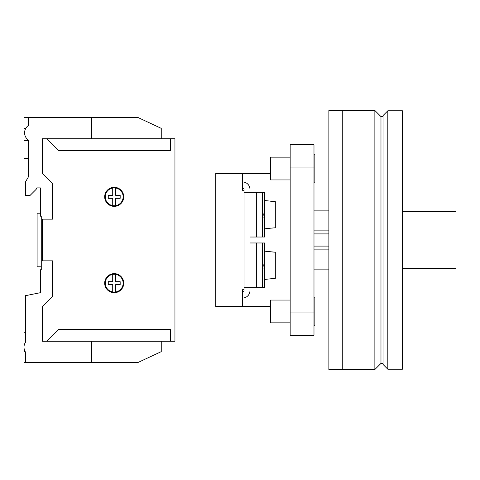 <?xml version="1.0" encoding="UTF-8"?>
<svg xmlns="http://www.w3.org/2000/svg" width="480" height="480" viewBox="0 0 480 480"><rect width="100%" height="100%" fill="white"/><g stroke="black" fill="none" stroke-linecap="round" stroke-linejoin="round"><path stroke-width="0.72" d="M112.722 274.362A8.934 8.934 0 0 0 112.722 291.978A8.934 8.934 0 0 0 123.144 283.17A8.934 8.934 0 0 0 112.722 274.362L112.722 281.682L108.258 281.682L108.258 284.658L112.722 284.658L112.722 291.978M104.682 283.17A9.528 9.528 0 0 0 114.21 292.698A9.528 9.528 0 0 0 123.738 283.17A9.528 9.528 0 0 0 114.21 273.642A9.528 9.528 0 0 0 104.682 283.17M112.722 188.022A8.934 8.934 0 0 0 112.722 205.638A8.934 8.934 0 0 0 123.144 196.83A8.934 8.934 0 0 0 112.722 188.022L112.722 195.342L108.258 195.342L108.258 198.318L112.722 198.318L112.722 205.638M104.682 196.83A9.528 9.528 0 0 0 114.21 206.358A9.528 9.528 0 0 0 123.738 196.83A9.528 9.528 0 0 0 114.21 187.302A9.528 9.528 0 0 0 104.682 196.83M170.484 138.774L170.484 150.684L58.836 150.684L46.926 138.774L174.948 138.774L174.948 341.226L42.456 341.226L42.456 306.69L52.584 296.568L52.584 260.838L42.456 260.838L42.456 219.162L52.584 219.162L52.584 183.432L42.456 173.31L42.456 138.774L46.926 138.774M46.926 341.226L58.836 329.316L170.484 329.316L170.484 341.226M115.698 205.638L115.698 198.318L120.168 198.318L120.168 195.342L115.698 195.342L115.698 188.022M115.698 291.978L115.698 284.658L120.168 284.658L120.168 281.682L115.698 281.682L115.698 274.362M387.822 110.79L383.058 115.548L383.058 364.452L387.822 369.21L402.408 369.21L402.408 110.79L387.822 110.79L387.822 369.21M402.408 211.716L456 211.716L456 268.284L402.408 268.284M456 240L402.408 240M328.872 230.88L313.986 230.88M313.986 210.876L328.872 210.876M328.872 269.124L313.986 269.124M328.872 246.096L313.986 246.096M313.986 249.12L328.872 249.12M328.872 233.904L313.986 233.904M290.166 300.06L270.516 300.06L270.516 322.848L290.166 322.848M290.166 157.152L270.516 157.152L270.516 179.94L290.166 179.94M313.986 297.162L314.88 297.162L314.88 325.746L313.986 325.746M313.986 154.254L314.88 154.254L314.88 182.838L313.986 182.838M313.986 335.274L313.986 144.726L290.166 144.726L290.166 335.274L313.986 335.274L290.166 335.274M342.27 110.49L328.872 110.49L328.872 369.51L342.27 369.51L342.27 110.49L374.868 110.49L374.868 369.51L380.976 363.408L383.058 363.408M374.868 110.49L380.976 116.592L380.976 363.408M174.948 173.016L215.736 173.016L215.736 306.984L174.948 306.984M161.25 341.226L161.25 351.648L138.264 362.364L91.884 362.364L91.884 341.226M91.884 138.774L91.884 117.636L138.264 117.636L161.25 128.352L161.25 138.774M91.884 362.364L25.488 362.364L25.488 352.116A8.934 8.934 0 0 1 25.488 342.246L25.488 295.674L40.374 292.698L40.374 269.772L41.268 269.772L41.268 216.18L41.268 266.796L37.098 266.796L37.098 213.204L40.374 213.204M41.268 216.18L40.374 216.18L40.374 187.896L36.804 187.896L36.108 189.384L30.156 195.342L25.488 195.342L25.488 181.944L28.464 176.784L28.464 140.178A8.934 8.934 0 0 1 28.464 125.46L28.464 117.636L91.884 117.636M28.464 140.718L24 140.718L24 117.636L28.464 117.636M25.488 332.292L24 332.292L24 362.364L25.488 362.364M91.584 117.636L91.584 138.774M91.584 341.226L91.584 362.364M25.488 295.674L25.488 295.08L28.464 295.08L40.374 292.698M40.374 187.896L36.804 187.896M24 140.718L24 158.718L28.464 158.718M264.594 272.598L263.79 265.308L264.594 258.012L264.042 261.246M275.31 278.388L270.246 278.838L275.31 278.388L275.31 252.222L264.594 251.166L264.594 287.634L250.002 287.634L250.002 242.976L256.338 242.976L256.338 287.634M270.246 251.778L275.31 252.222M275.31 227.778L270.246 228.222L275.31 227.778L275.31 201.612L264.594 200.55L264.594 237.024L250.002 237.024L250.002 192.366L256.338 192.366L256.338 237.024M270.246 201.162L275.31 201.612M264.594 221.988L263.79 214.692L264.474 207.972M270.516 306.54L242.532 306.54L242.532 289.722L244.02 289.722L244.02 190.278L242.532 190.278L242.532 173.46L215.736 173.46M244.02 192.366L249.972 192.366L249.972 287.634L244.02 287.634M249.972 192.366L249.972 189.384A7.446 7.446 0 0 0 242.532 181.944M242.532 298.056A7.446 7.446 0 0 0 249.972 290.616L249.972 287.634M215.736 306.54L242.532 306.54M270.516 173.46L242.532 173.46M256.338 192.366L264.594 192.366L264.594 200.55M264.468 207.978L264.042 210.636M263.904 217.464L264.186 219.822M270.246 228.222L264.594 228.834M256.338 242.976L264.594 242.976L264.594 251.166M263.904 268.08L264.186 270.438M270.246 278.838L264.594 279.45M242.532 187.896A1.488 1.488 0 0 1 244.02 189.384L244.02 190.278M244.02 289.722L244.02 290.616A1.488 1.488 0 0 1 242.532 292.104M313.986 312.942L290.166 312.942M313.986 167.058L290.166 167.058M24 351.648L25.194 351.648M24 128.352L25.794 128.352M262.572 192.366L262.572 237.024M262.572 242.976L262.572 287.634M380.976 116.592L383.058 116.592M342.27 369.51L374.868 369.51"/></g></svg>
